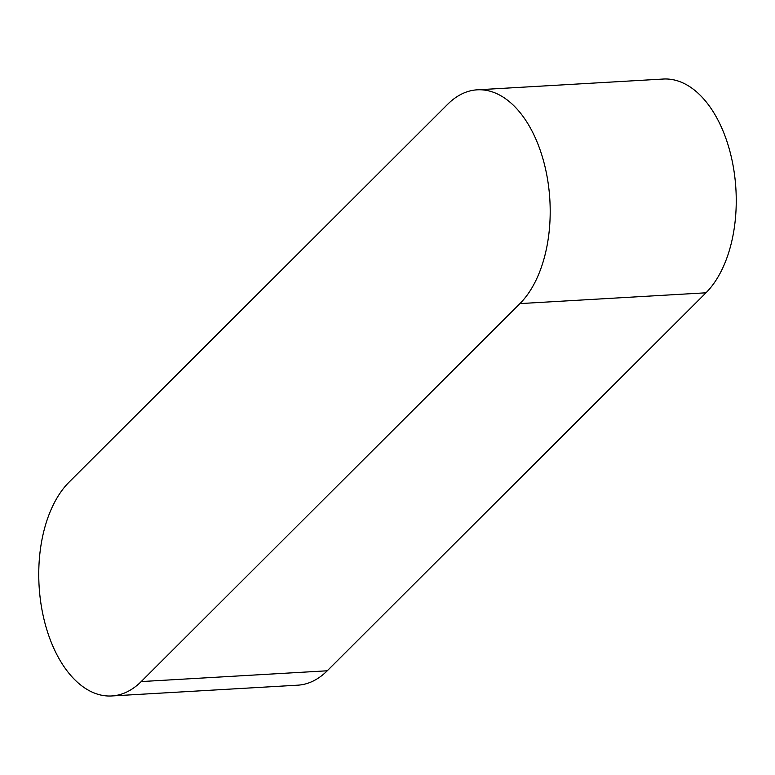 <?xml version="1.0" encoding="UTF-8"?>
<svg xmlns="http://www.w3.org/2000/svg" width="775" height="775" viewBox="0 0 775 775"><rect width="100%" height="100%" fill="white"/><g stroke="black" fill="none" stroke-linecap="round" stroke-linejoin="round"><path stroke-width="1.16" d="M111.726 695.96L297.774 685.178A114.264 66.146 -93.3 0 0 327.244 670.792L705.977 292.805A114.264 66.146 -93.3 0 0 732.511 162.547A114.264 66.146 -93.3 0 0 663.274 79.04L477.226 89.823A114.264 66.146 -93.3 0 0 447.756 104.208L69.023 482.195A114.264 66.146 -93.3 0 0 42.489 612.453A114.264 66.146 -93.3 0 0 111.726 695.96A114.264 66.146 -93.3 0 0 141.205 681.574L519.928 303.597A114.264 66.146 -93.3 0 0 546.462 173.338A114.264 66.146 -93.3 0 0 477.226 89.823M519.928 303.597L705.977 292.805M141.205 681.574L327.244 670.792"/></g></svg>
